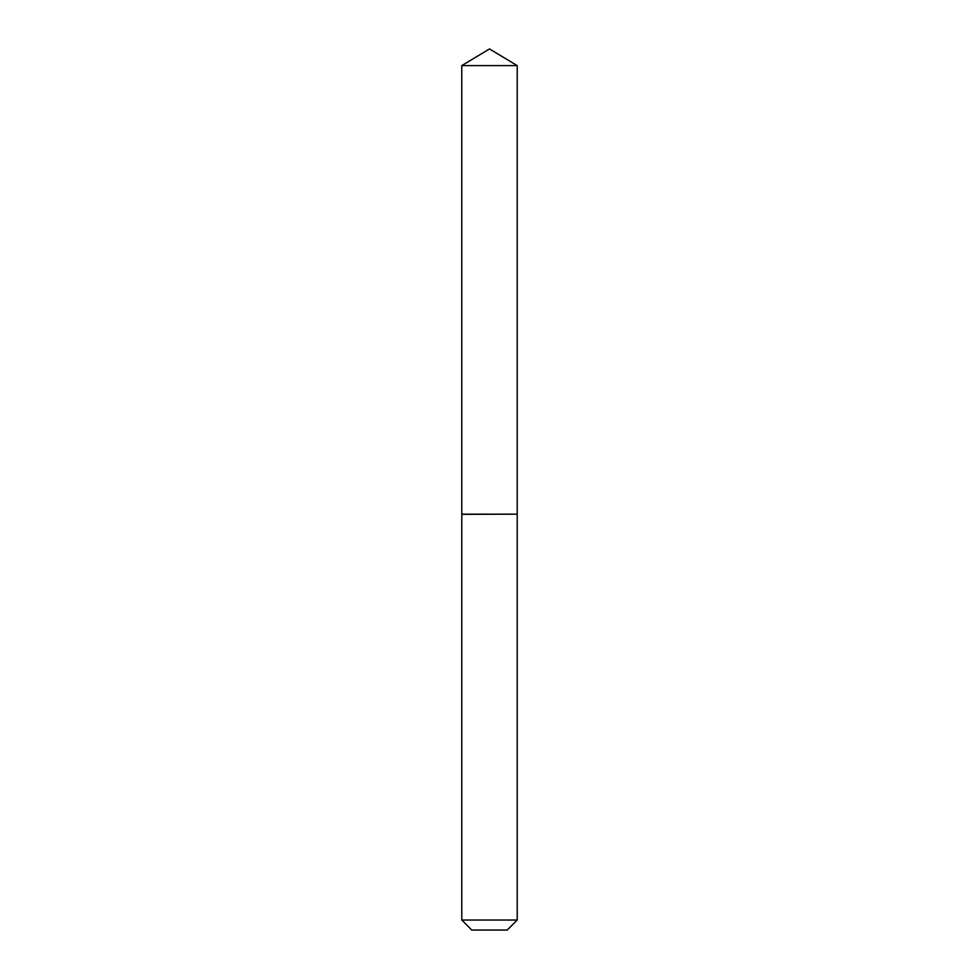 <?xml version="1.0" encoding="UTF-8"?>
<svg xmlns="http://www.w3.org/2000/svg" width="979" height="979" viewBox="0 0 979 979"><rect width="100%" height="100%" fill="white"/><g stroke="black" fill="none" stroke-linecap="round" stroke-linejoin="round"><path stroke-width="1.47" d="M517.218 65.605L461.782 65.605L461.782 514.171L517.218 514.171L517.218 65.605L489.5 48.95L461.782 65.605M507.208 930.05L471.792 930.05L461.782 920.04L517.218 920.04L507.208 930.05M517.059 514.171L461.782 514.33L461.782 920.04M517.218 514.33L517.218 920.04"/></g></svg>
